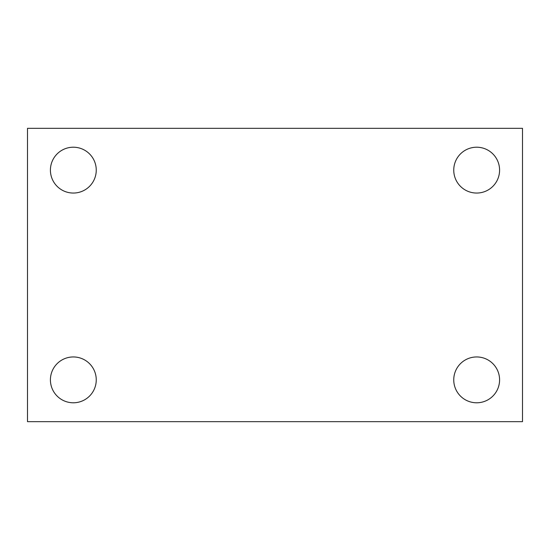 <?xml version="1.0" encoding="UTF-8"?>
<svg xmlns="http://www.w3.org/2000/svg" width="550" height="550" viewBox="0 0 550 550"><rect width="100%" height="100%" fill="white"/><g stroke="black" fill="none" stroke-linecap="round" stroke-linejoin="round"><path stroke-width="0.82" d="M27.5 128.336L522.5 128.336L522.5 421.664L27.5 421.664L27.5 128.336M73.336 356.95A22.914 22.914 0 0 1 96.25 379.864A22.914 22.914 0 0 1 73.336 402.786A22.914 22.914 0 0 1 50.414 379.864A22.914 22.914 0 0 1 73.336 356.95M476.664 356.95A22.914 22.914 0 0 1 499.586 379.864A22.914 22.914 0 0 1 476.664 402.786A22.914 22.914 0 0 1 453.75 379.864A22.914 22.914 0 0 1 476.664 356.95M476.664 147.214A22.914 22.914 0 0 1 499.586 170.136A22.914 22.914 0 0 1 476.664 193.05A22.914 22.914 0 0 1 453.75 170.136A22.914 22.914 0 0 1 476.664 147.214M73.336 147.214A22.914 22.914 0 0 1 96.25 170.136A22.914 22.914 0 0 1 73.336 193.05A22.914 22.914 0 0 1 50.414 170.136A22.914 22.914 0 0 1 73.336 147.214"/></g></svg>
